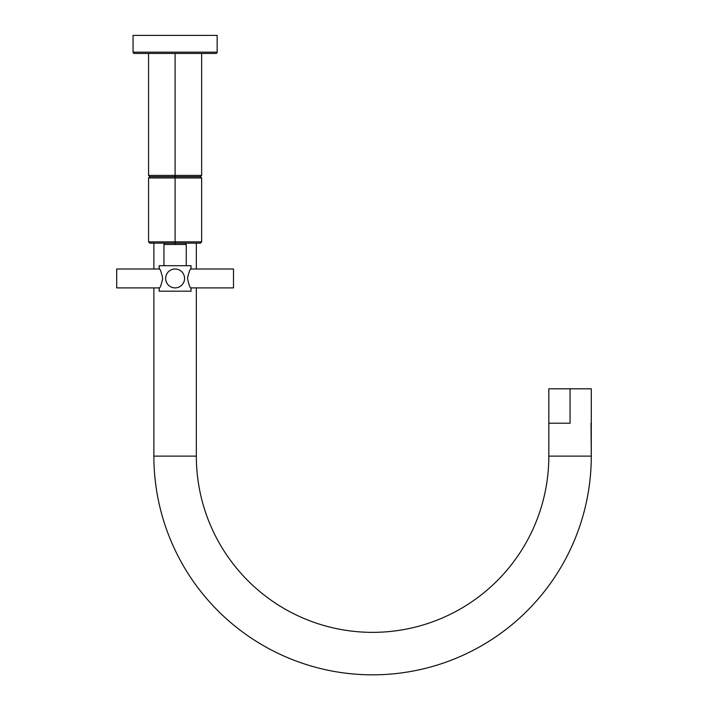 <?xml version="1.0" encoding="UTF-8"?>
<svg xmlns="http://www.w3.org/2000/svg" width="708" height="708" viewBox="0 0 708 708"><rect width="100%" height="100%" fill="white"/><g stroke="black" fill="none" stroke-linecap="round" stroke-linejoin="round"><path stroke-width="1.06" d="M201.647 241.879L200.373 243.154L201.647 241.879L201.647 177.965L148.565 177.965L175.106 177.965L175.106 241.879L201.647 241.879L175.106 241.879L175.106 177.965L201.647 177.965L200.373 176.69L175.106 176.69L200.373 176.69L201.647 175.416L175.106 175.416L175.106 53.445L175.106 175.416L148.565 175.416L201.647 175.416L201.647 53.445M175.106 176.69L175.106 175.416L175.106 176.69L149.839 176.69L175.106 176.69L175.106 177.965L175.106 176.69M591.286 423.207L591.286 456.12L591.03 423.207M548.824 456.12L548.824 388.807L570.055 388.807L570.055 423.207L548.824 423.207L548.824 456.12L548.824 423.207L570.055 423.207L570.055 388.807L591.286 388.807L591.286 456.12L548.824 456.12A176.239 176.239 0 0 1 372.576 632.359A176.239 176.239 0 0 1 196.337 456.12A176.239 176.239 0 0 0 372.576 632.359A176.239 176.239 0 0 0 548.824 456.12L591.286 456.12A218.71 218.71 0 0 1 372.576 674.83A218.71 218.71 0 0 1 153.875 456.12A218.71 218.71 0 0 0 372.576 674.83A218.71 218.71 0 0 0 591.286 456.12M153.875 456.12L196.337 456.12L196.337 287.891L196.337 456.12L153.875 456.12L153.875 287.891L153.875 456.12M196.337 268.996L196.337 243.154L196.337 268.996M153.875 243.154L153.875 268.996L153.875 243.154M570.055 388.807C542.779 388.807 542.779 388.807 570.055 388.807M163.955 244.472L186.257 244.472L186.257 265.704L186.257 244.472L163.955 244.472L163.955 265.704L163.955 244.472M159.176 265.704L191.027 265.704L191.027 268.465L191.027 265.704L159.176 265.704L159.176 268.465L159.176 265.704M159.176 288.421L159.176 291.183L191.027 291.183L191.027 288.421L191.027 291.183L159.176 291.183L159.176 288.421C160.265 287.705 161.433 284.377 162.698 278.439C161.433 272.5 160.265 269.182 159.176 268.465C160.265 269.182 161.433 272.5 162.698 278.439C161.433 284.377 160.265 287.705 159.176 288.421M191.027 268.465C189.948 269.182 188.77 272.5 187.514 278.439C188.77 284.377 189.948 287.705 191.027 288.421C189.948 287.705 188.77 284.377 187.514 278.439C188.77 272.5 189.948 269.182 191.027 268.465M165.654 278.439A9.452 9.452 0 0 0 175.106 287.891A9.452 9.452 0 0 0 184.558 278.439A9.452 9.452 0 0 1 175.106 287.891A9.452 9.452 0 0 1 165.654 278.439A9.452 9.452 0 0 1 175.106 268.996A9.452 9.452 0 0 1 184.558 278.439A9.452 9.452 0 0 0 175.106 268.996A9.452 9.452 0 0 0 165.654 278.439M190.7 268.996L233.498 268.996L233.498 287.891L190.7 287.891L233.498 287.891L233.498 268.996L190.7 268.996M159.504 268.996L116.714 268.996L116.714 287.891L159.504 287.891L116.714 287.891L116.714 268.996L159.504 268.996M200.373 243.154L175.106 243.154L175.106 241.879L175.106 244.472L175.106 243.154L149.839 243.154L148.565 241.879L175.106 241.879L148.565 241.879L149.839 243.154M134.334 53.445L215.878 53.445L134.334 53.445A1.274 1.274 0 0 1 133.06 52.171L133.06 35.4L217.152 35.4L217.152 52.171L133.06 52.171L217.152 52.171L217.152 35.4L133.06 35.4L133.06 52.171A1.274 1.274 0 0 0 134.334 53.445M217.152 52.171A1.274 1.274 0 0 1 215.878 53.445A1.274 1.274 0 0 0 217.152 52.171M148.565 53.445L148.565 175.416L149.839 176.69L148.565 177.965L148.565 241.879M164.362 243.154L164.362 244.472M185.85 243.154L185.85 244.472M149.839 176.69L148.565 177.965"/></g></svg>
